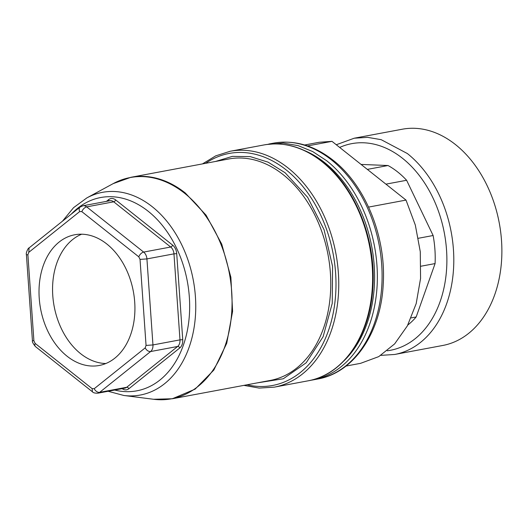 <?xml version="1.0" encoding="UTF-8"?>
<svg xmlns="http://www.w3.org/2000/svg" width="528" height="528" viewBox="0 0 528 528"><rect width="100%" height="100%" fill="white"/><g stroke="black" fill="none" stroke-linecap="round" stroke-linejoin="round"><path stroke-width="0.79" d="M442.768 345.47A110.002 78.052 -100.6 0 0 501.6 260.146A110.002 78.052 -100.6 0 0 455.426 144.533A110.002 78.052 -100.6 0 0 402.31 129.215L354.229 138.211L367.6 137.353L381.176 139.676L407.339 153.529A110.002 78.052 -100.6 0 1 453.519 269.141A110.002 78.052 -100.6 0 1 394.687 354.466L442.768 345.47M407.821 325.017A88.928 63.103 -100.6 0 0 416.17 316.965L435.085 263.578A88.928 63.103 -100.6 0 0 433.125 235.514L418.374 238.273M361.073 164.426L388.021 165.521A88.928 63.103 -100.6 0 1 397.657 171.943A88.928 63.103 -100.6 0 1 406.613 180.272L433.125 235.514M435.085 263.578L421.027 266.211M411.193 317.896L416.17 316.965M367.336 169.396L388.021 165.521M406.613 180.272L385.922 184.147M345.998 366.062L360.598 363.33L378.748 356.618L394.647 343.886L407.365 325.868L416.183 303.613L420.572 278.414L420.281 251.731L415.331 225.106L406.012 200.086L331.993 141.346L319.242 142.27L304.643 145.002M331.993 141.346L307.514 145.926M368.584 207.088L406.012 200.086M215.444 161.482L232.393 156.38L250.219 156.611L268.079 162.155L285.127 172.768L307.666 197.347L324.067 229.72L332.567 266.383L332.237 303.382L323.11 336.712L306.187 362.782L283.279 378.767L256.872 382.945M43.322 265.485A66.488 47.177 -100.6 0 0 50.305 335.966A66.488 47.177 -100.6 0 0 99.198 365.482A66.488 47.177 -100.6 0 0 130.614 334.765A66.488 47.177 -100.6 0 0 123.631 264.277A66.488 47.177 -100.6 0 0 74.745 234.769A66.488 47.177 -100.6 0 0 43.322 265.485M81.649 234.201A66.488 47.177 -100.6 0 0 56.866 262.951A66.488 47.177 -100.6 0 0 61.69 329.287A66.488 47.177 -100.6 0 0 105.838 363.515M387.262 350.783A105.112 74.587 -100.6 0 0 446.464 270.923A105.112 74.587 -100.6 0 0 402.494 158.288A105.112 74.587 -100.6 0 0 339.669 147.437M317.625 379.038C353.747 372.907 380.952 332.765 383.209 284.46C386.384 237.211 365.574 185.348 333.003 160.162C313.988 145.325 294.149 139.663 273.491 143.161A119.981 85.14 79.4 0 1 331.426 159.872A119.981 85.14 79.4 0 1 381.79 285.971A119.981 85.14 79.4 0 1 317.625 379.038L312.88 379.922A119.981 85.14 -100.6 0 0 377.051 286.856A119.981 85.14 -100.6 0 0 326.687 160.756L312.734 151.582L298.148 145.642L283.338 143.108L266.389 144.54M344.137 360.67A118.028 83.747 -100.6 0 0 324.746 162.657A118.028 83.747 -100.6 0 0 304.854 150.698M308.141 380.813C343.009 374.946 369.976 336.158 372.794 288.473C376.629 240.511 355.542 187.176 322.575 161.759C303.712 147.081 284.189 141.471 264.013 144.936A119.981 85.14 79.4 0 1 321.948 161.641A119.981 85.14 79.4 0 1 372.313 287.74A119.981 85.14 79.4 0 1 308.141 380.813L274.283 387.149A119.981 85.14 -100.6 0 0 338.448 294.076A119.981 85.14 -100.6 0 0 288.083 167.977A119.981 85.14 -100.6 0 0 230.149 151.272L215.741 155.846L202.475 163.904M247.018 384.793A118.028 83.747 -100.6 0 0 333.63 310.913A118.028 83.747 -100.6 0 0 286.143 169.884A118.028 83.747 -100.6 0 0 205.583 163.324M283.186 174.669A112.655 79.939 -100.6 0 0 228.789 158.981L130.904 177.296A112.655 79.939 -100.6 0 1 185.302 192.984L206.078 215.167L221.76 244.167L230.881 277.273L232.591 311.381L226.723 343.306L213.833 370.055L195.122 389.136L172.339 398.759L270.224 380.45A112.655 79.939 -100.6 0 0 330.475 293.066A112.655 79.939 -100.6 0 0 283.186 174.669M113.197 183.619L86.863 197.901A103.099 73.154 79.4 0 1 152.216 206.699A103.099 73.154 79.4 0 1 194.317 326.146A103.099 73.154 79.4 0 1 123.823 395.472L153.542 399.274A112.537 79.853 -100.6 0 0 230.492 323.605A112.537 79.853 -100.6 0 0 184.536 193.215A112.537 79.853 -100.6 0 0 113.197 183.619L130.904 177.296M114.682 390.047A98.327 69.769 -100.6 0 0 187.592 329.267A98.327 69.769 -100.6 0 0 148.137 211.22A98.327 69.769 -100.6 0 0 71.287 214.117M106.438 201.379L108.629 199.624C110.847 197.993 113.19 198.086 115.652 199.907L172.623 245.124C175.012 247.15 176.378 249.995 176.722 253.658L182.741 339.682C182.906 343.339 181.929 346.084 179.817 347.932L128.858 388.74C126.641 390.37 124.298 390.271 121.836 388.45M179.817 347.932A1.954 1.287 -128.7 0 0 177.639 346.474A7.821 5.551 -100.6 0 0 179.5 343.721A7.821 5.551 -100.6 0 0 179.982 339.874L182.741 339.682M145.174 347.899L146.051 345.424L140.032 259.4L138.805 256.839L81.833 211.629L79.721 211.543L28.769 252.351L27.892 254.826L33.904 340.844L35.138 343.405L92.11 388.621L94.215 388.707L145.174 347.899C146.626 350.434 148.434 351.641 150.605 351.536L177.639 346.474L126.687 387.281A1.954 1.287 -128.7 0 1 128.858 388.74M124.846 388.146A7.821 5.551 -100.6 0 0 126.687 387.281L99.653 392.344A7.821 5.551 79.4 0 1 97.812 393.202L124.846 388.146M108.808 200.937A1.954 1.287 51.3 0 0 108.629 199.624M176.722 253.658L173.963 253.856A7.821 5.551 -100.6 0 0 170.683 247.025L113.711 201.815L86.678 206.87A7.821 5.551 -100.6 0 0 82.903 205.781L109.936 200.719A7.821 5.551 -100.6 0 1 113.711 201.815A1.954 1.069 128.4 0 0 115.652 199.907M81.833 211.629C82.929 209.101 84.546 207.511 86.678 206.87L143.649 252.08L170.683 247.025A1.954 1.069 128.4 0 0 172.623 245.124M140.032 259.4L146.929 258.911L173.963 253.856L179.982 339.874L152.948 344.936A7.821 5.551 -100.6 0 1 152.467 348.777A7.821 5.551 -100.6 0 1 150.605 351.536L99.653 392.344A4.891 3.221 51.3 0 1 94.215 388.707M146.051 345.424L152.948 344.936L146.929 258.911A7.821 5.551 -100.6 0 0 143.649 252.08A4.891 2.666 -51.6 0 0 138.805 256.839M92.11 388.621L92.459 391.816C93.159 392.779 94.948 393.241 97.812 393.202M35.138 343.405A4.891 2.666 128.4 0 0 35.482 346.606L92.459 391.816M33.904 340.844L32.419 340.553C32.023 341.636 33.046 343.655 35.482 346.606M27.892 254.826A4.891 0.554 176 0 1 26.4 254.529L32.419 340.553M28.769 252.351L29.099 247.903C28.149 247.738 25.648 253.44 26.4 254.529M79.721 211.543A4.891 3.221 -128.7 0 1 80.051 207.095L29.099 247.903M380.827 355.37L394.687 354.466M354.229 138.211L336.277 144.745M273.491 143.161L268.752 144.052M310.504 380.325L312.88 379.922M264.013 144.936L230.149 151.272M243.903 385.374L259.195 388.087L274.283 387.149M153.542 399.274L172.339 398.759M86.863 197.901L73.557 207.669L62.482 221.166M108.128 391.274L123.823 395.472M80.051 207.095L82.903 205.781"/></g></svg>
